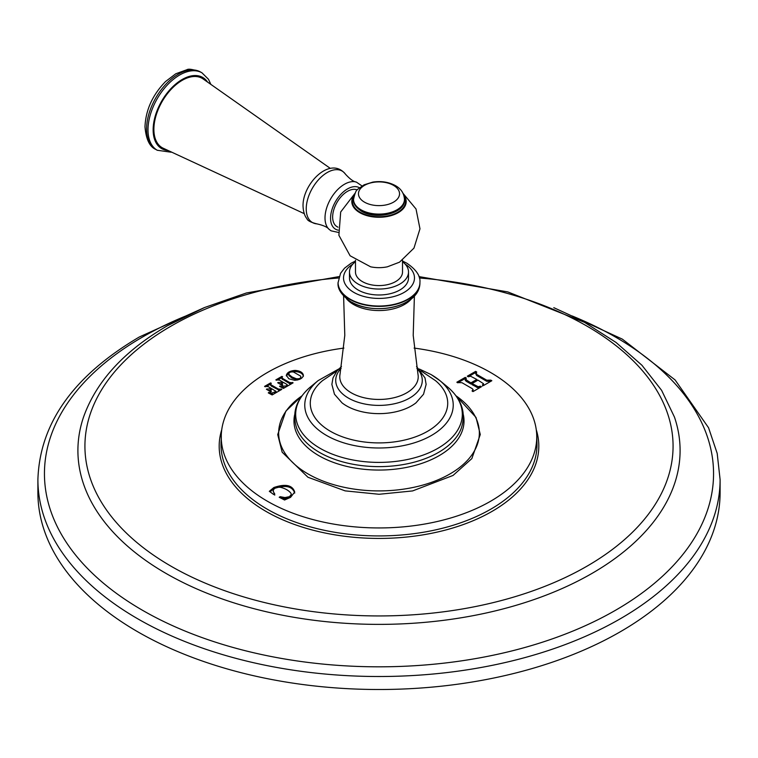 <?xml version="1.0" encoding="UTF-8"?>
<svg xmlns="http://www.w3.org/2000/svg" width="758" height="758" viewBox="0 0 758 758"><rect width="100%" height="100%" fill="white"/><g stroke="black" fill="none" stroke-linecap="round" stroke-linejoin="round"><path stroke-width="1.14" d="M37.9 492.577L37.9 479.577A341.1 196.928 180 0 0 248.463 661.526A341.1 196.928 180 0 0 620.196 618.831A341.1 196.928 0 0 0 720.1 479.577L720.1 492.577A341.1 196.928 180 0 1 620.196 631.831A341.1 196.928 180 0 1 248.463 674.516A341.1 196.928 180 0 1 37.9 492.577A341.1 196.928 180 0 1 38.09 486.077M414.105 348.083A157.749 91.074 180 0 1 536.721 435.187A157.749 91.074 180 0 1 490.54 501.275A157.749 91.074 180 0 1 317.289 520.689A157.749 91.074 180 0 1 221.279 435.187A157.749 91.074 180 0 1 267.46 372.481A157.749 91.074 180 0 1 343.895 348.083M286.306 375.504C286.979 372.51 289.916 370.814 295.127 370.416C299.941 370.776 302.688 372.368 303.399 375.191C302.84 378.204 299.922 379.9 294.635 380.279L288.855 378.782L286.297 375.343M289.603 382.487L282.516 378.403L281.843 377.683L282.601 376.783L281.9 376.385L275.874 379.862L279.503 380.137L282.639 381.956L277.693 382.771L281.995 385.254L282.668 384.865L281.938 383.785L283.426 382.402L286.827 384.372L287.329 384.988L285.974 385.964L279.56 386.362L283.426 388.428L293.09 382.847L289.603 382.487L289.603 383.605L281.843 378.782M282.601 376.783L281.9 376.385L281.9 377.475L278.044 379.805M275.874 379.919L276.566 380.27M278.366 383.141L278.366 382.383L277.693 382.771M281.995 385.254L282.668 384.95M286.827 384.372L287.329 386.078M280.119 386.646L280.119 385.907L279.56 386.362M293.09 382.847L292.399 382.439L292.399 383.235M281.805 389.366L278.309 389.006L271.222 384.912L270.559 384.192L271.307 383.302L270.615 382.904L264.58 386.381L268.209 386.656L271.355 388.466L266.409 389.29L270.71 391.772L271.373 391.384L270.644 390.304L272.131 388.92L276.045 391.507L271.696 393.108L268.825 392.426L268.275 392.881L272.131 394.946L281.805 389.366L281.114 388.958L281.114 389.745M271.307 383.302L270.615 382.904L270.615 383.993M264.58 386.438L265.281 386.788M267.072 389.659L267.072 388.901L266.409 389.29M270.71 391.772L271.373 391.469M275.533 390.891L276.045 392.597M268.825 393.165L268.825 392.426L268.275 392.881M476.668 371.97L475.636 371.373L467.298 376.195L468.34 376.783L470.519 376.195L476.829 379.464L470.908 382.875L465.26 379.237L466.255 377.986L465.223 377.389L456.885 382.203L457.226 382.601L461.973 382.714L472.196 388.617L473.153 389.659L472.044 390.957L473.077 391.554L481.415 386.741L480.382 386.144L478.213 386.751L472.054 383.539L477.976 380.118L483.481 383.681L482.467 384.941L483.49 385.538L491.828 380.724L490.796 380.128L486.769 380.203L476.545 374.3L475.579 373.277L476.687 371.941M470.908 382.875L470.908 383.993L466.303 381.331L465.26 380.345L465.26 379.171L465.26 380.213M483.481 383.681L483.5 384.884L482.467 386.059M274.766 495.126L273.212 490.928C273.771 488.143 276.234 486.939 280.583 487.328C285.425 488.559 288.902 490.568 291.006 493.363L291.318 494.387L289.48 496.661L284.961 497.57L280.185 496.689L279.209 497.257L284.572 500.005L290.551 497.362L294.71 491.989C292.408 485.073 285.463 483.585 273.865 487.527L269.317 491.317L273.79 494.576L274.766 494.017L273.212 491.459M303.399 376.309C302.688 373.486 299.941 371.894 295.127 371.534L292.304 371.808M288.959 373.135L286.363 375.911M300.718 376.167L293.422 371.951C290.096 371.723 288.618 372.576 288.988 374.518L292.01 376.963L296.293 378.735C299.732 379 301.21 378.147 300.718 376.167L300.803 378.725M297.496 380.014L292.01 378.071L288.988 375.636L288.732 373.779L288.988 375.636M291.044 383.984L289.603 383.605M284.894 387.537L281.824 387.546M286.827 385.481L287.329 386.106L286.827 385.481M282.023 385.263L281.938 383.785M282.033 383.415L279.863 383.927M282.639 381.956L282.639 382.856M273.6 394.056L270.53 394.065M275.533 392L276.045 392.625L275.533 392M270.729 391.782L270.644 390.304M270.739 389.934L268.569 390.446M271.355 388.466L271.355 389.375M270.597 384.022L266.75 386.315M270.559 385.31L270.559 384.192L271.222 386.03L279.749 390.503M490.796 380.128L490.796 381.246L486.769 381.312L476.545 375.418L475.579 373.277M472.054 383.539L472.054 384.647L478.213 387.869L480.382 387.262L480.382 386.144M473.153 389.659L472.736 391.507M466.255 379.104L465.223 378.507L457.804 382.809M476.829 379.464L476.829 380.573L470.908 383.993M476.668 373.088L475.636 372.491L468.226 376.792M294.71 493.098C292.408 486.181 285.463 484.694 273.865 488.635L270.094 491.885M280.185 496.689L280.185 497.75M291.318 494.387L291.318 495.495L289.48 497.769L284.961 498.688L280.185 497.807M420.908 370.804L435.499 380.649A68.713 39.672 180 0 1 423.03 433.69A68.713 39.672 180 0 1 330.412 431.283A68.713 39.672 0 0 1 322.501 380.649L337.092 370.804M416.53 366.474L425.001 377.92L426.129 384.41L423.542 394.217L415.971 402.858A45.935 26.521 180 0 1 346.52 405.871A45.935 26.521 180 0 1 342.029 402.858L334.458 394.217L331.871 384.41L332.999 377.92L336.893 371.05L341.47 366.484M349.485 277.94A29.515 17.046 0 0 0 358.127 289.992A29.515 17.046 180 0 0 390.294 293.687A29.515 17.046 180 0 0 408.515 277.94L408.515 271.999A29.515 17.046 180 0 1 390.294 287.746A29.515 17.046 180 0 1 358.127 284.051A29.515 17.046 0 0 1 349.485 271.999L349.485 277.94M355.483 261.7A29.515 17.046 0 0 0 349.485 271.999M402.517 261.7A29.515 17.046 180 0 1 408.515 271.999M402.517 260.269L402.517 271.999A23.517 13.578 180 0 1 395.629 281.597A23.517 13.578 180 0 1 369.999 284.544A23.517 13.578 180 0 1 355.483 271.999L355.483 260.269M403.104 193.461L416.019 208.981L419.97 228.802L413.972 248.103L399.513 262.183L387.366 266.816A24.654 14.231 180 0 1 370.634 266.816L350.111 255.787L338.892 235.293L340.683 211.994L354.896 193.461M337.983 227.201L336.997 226.633A20.978 12.109 -60 0 1 332.648 217.025A20.978 12.109 120 0 1 341.346 196.417A20.978 12.109 120 0 1 357.236 189.926M330.346 168.409L202.869 78.775A40.022 23.11 120 0 0 171.801 88.62A40.022 23.11 120 0 0 153.883 129.372A40.022 23.11 -60 0 0 162.866 148.066L304.223 213.642M185.757 316.001A334.553 193.148 0 0 0 142.438 337.092A334.553 193.148 180 0 0 142.438 610.247A334.553 193.148 180 0 0 615.562 610.247A334.553 193.148 0 0 0 572.243 316.001M418.947 276.594L507.822 291.925L584.541 322.349L616.046 342.455L641.941 365.261L661.611 390.332L674.478 417.127A301.097 173.838 0 0 1 591.903 573.465A301.097 173.838 180 0 1 237.453 603.974A301.097 173.838 180 0 1 83.522 417.127C96.238 381.331 124.198 350.878 167.423 325.741L204.669 307.483L246.416 292.976L339.053 276.594M338.636 277.987A294.076 169.783 0 0 0 171.062 326.101A294.076 169.783 180 0 0 171.062 566.217A294.076 169.783 180 0 0 586.938 566.217A294.076 169.783 0 0 0 657.783 392.132A294.076 169.783 0 0 0 419.364 277.987M221.743 429.72A159.815 92.268 0 0 0 304.877 527.9A159.815 92.268 0 0 0 492.008 511.404A159.815 92.268 0 0 0 536.257 429.72M221.279 435.187L221.308 439.128A157.996 91.216 0 0 0 221.033 443.023A157.996 91.216 0 0 0 317.185 528.658A157.996 91.216 0 0 0 490.72 509.215A157.996 91.216 0 0 0 536.967 443.023L536.721 435.187M295.127 370.416L295.127 371.534M296.293 378.735L296.293 379.853M292.01 376.963L292.01 378.071M282.516 378.403L282.516 379.512M290.835 382.875L290.835 383.993M282.99 386.589L282.99 387.708M285.974 385.964L285.974 386.883M286.884 385.434L286.884 386.343M281.881 382.392L281.881 383.501M281.843 377.683L281.843 378.801L281.843 377.683M271.696 393.108L271.696 394.226M274.69 392.473L274.69 393.402M275.599 391.952L275.599 392.862M270.597 388.901L270.597 390.019M271.222 384.912L271.222 386.03M278.309 389.006L278.309 390.124M279.55 389.394L279.55 390.512M486.769 380.203L486.769 381.312M476.545 374.3L476.545 375.418M483.481 383.861L483.481 384.799M476.517 386.116L476.517 387.234M478.213 386.751L478.213 387.869M465.223 377.389L465.223 378.507M466.303 380.213L466.303 381.331M475.636 371.373L475.636 372.491M273.865 487.527L273.865 488.635M284.961 497.57L284.961 498.688M289.48 496.661L289.48 497.769M271.25 489.611L271.25 490.729M301.959 395.847A100.35 57.94 0 0 0 308.042 473.94A100.35 57.94 0 0 0 446.699 475.74A100.35 57.94 0 0 0 456.041 395.847M463.346 414.778A85.019 49.09 180 0 1 416.426 465.042A85.019 49.09 180 0 1 318.881 455.681A85.019 49.09 180 0 1 294.654 414.778M447.305 386.751C461.897 399.163 466.483 413.186 461.072 428.839A84.185 48.607 180 0 1 402.309 464.73A84.185 48.607 180 0 1 319.469 452.393A84.185 48.607 180 0 1 296.928 428.839C291.517 413.186 296.103 399.163 310.695 386.751A83.314 48.105 0 0 0 320.084 448.31A83.314 48.105 180 0 0 432.515 451.162A83.314 48.105 180 0 0 447.305 386.751L439.858 380.601A74.237 42.855 180 0 1 426.678 437.982A74.237 42.855 180 0 1 326.509 435.443A74.237 42.855 0 0 1 318.142 380.601L310.695 386.751M431.491 374.831A74.237 42.855 180 0 1 439.858 380.601L431.179 374.613L419.326 369.032M416.843 368.293A43.272 24.986 180 0 1 405.047 400.366A43.272 24.986 180 0 1 348.396 398.073A43.272 24.986 180 0 1 341.157 368.293M414.399 295.999L413.205 335.349L417.961 374.196A39.227 22.645 180 0 1 396.074 397.192A39.227 22.645 180 0 1 351.267 392.815A39.227 22.645 180 0 1 340.039 374.196L344.795 335.349L343.601 295.999M346.482 298.728A36.043 20.807 0 0 0 353.512 304.46A36.043 20.807 0 0 0 411.518 298.728M351.797 302.186A38.478 22.209 0 0 0 415.583 293.355M338.068 282.573A40.932 23.631 0 0 0 338.068 282.753A40.932 23.631 0 0 0 350.054 299.467A40.932 23.631 0 0 0 394.662 304.593A40.932 23.631 0 0 0 419.932 282.753A40.932 23.631 0 0 0 419.932 282.573M338.068 282.393A40.932 23.631 0 0 0 350.054 299.107A40.932 23.631 0 0 0 394.662 304.233A40.932 23.631 0 0 0 419.932 282.393L419.932 282.753C420.065 307.047 374.376 316.077 351.191 301.968C341.763 295.506 337.395 289.101 338.068 282.753L340.56 273.297L344.53 268.19L351.049 263.263L355.483 261.027M352.84 264.106A35.474 20.485 0 0 0 353.92 292.427A35.474 20.485 0 0 0 403.531 292.74A35.474 20.485 0 0 0 405.16 264.106M354.232 195.1A27.184 15.691 0 0 0 363.537 214.476A27.184 15.691 0 0 0 398.225 212.666A27.184 15.691 0 0 0 403.768 195.1M338.125 230.138A23.924 13.815 -60 0 1 330.564 218.228A23.924 13.815 -60 0 1 341.024 194.143A23.924 13.815 -60 0 1 359.463 187.757M316.835 223.866A29.714 17.159 -60 0 1 306.232 208.914A29.714 17.159 -60 0 1 321.866 176.434A29.714 17.159 -60 0 1 345.496 174.217C330.223 155.182 302.442 184.033 303.039 206.043C303.427 215.13 306.696 218.37 306.905 218.607C307.341 220.55 310.647 222.302 316.835 223.866C323.372 225.316 327.456 227.144 329.086 229.352A27.506 15.88 -60 0 1 325.011 217.944A27.506 15.88 -60 0 1 335.898 191.49A27.506 15.88 -60 0 1 356.374 182.091L362.002 185.956M167.641 150.454A41.074 23.716 -60 0 1 153.144 129.798A41.074 23.716 -60 0 1 174.653 84.991A41.074 23.716 -60 0 1 207.322 81.712M155.845 149.449A44.713 25.81 -60 0 1 146.588 128.983A44.713 25.81 -60 0 1 166.106 83.986A44.713 25.81 -60 0 1 200.557 72.01C193.101 69.348 188.534 68.59 186.847 69.736L175.771 73.782L165.547 81.551C152.576 94.883 145.726 109.948 144.986 126.757C146.029 139.264 149.648 146.834 155.845 149.449L157.257 150.264A44.713 25.81 -60 0 1 147.999 129.798A44.713 25.81 -60 0 1 167.518 84.801A44.713 25.81 -60 0 1 201.969 72.825L208.459 79.249L210.629 83.901M201.969 72.825L200.557 72.01A44.713 25.81 -60 0 1 201.249 72.436M353.872 196.379A26.577 15.349 0 0 0 364.901 214.4A26.577 15.349 0 0 0 397.798 212.24A26.577 15.349 0 0 0 404.128 196.379M404.469 199.648A25.469 14.705 180 0 1 404.469 199.904A25.469 14.705 180 0 1 388.75 213.481A25.469 14.705 180 0 1 360.988 210.298A25.469 14.705 180 0 1 353.531 199.904A25.469 14.705 180 0 1 353.531 199.648M404.469 199.392A25.469 14.705 180 0 1 388.75 212.979A25.469 14.705 180 0 1 360.988 209.786A25.469 14.705 180 0 1 353.531 199.392C354.952 192.911 356.431 189.491 357.966 189.13L364.067 184.829L372.813 182.109C381.189 180.84 388.75 182.024 395.505 185.663C401.105 188.818 404.09 193.394 404.469 199.392L404.469 199.904C405.265 213.604 375.959 220.313 361.367 211.131C355.748 207.322 353.143 203.58 353.531 199.904L353.531 199.392M364.475 202.149A20.542 11.863 180 0 1 364.475 185.378A20.542 11.863 180 0 1 393.525 185.378A20.542 11.863 180 0 1 393.525 202.149A20.542 11.863 180 0 1 364.475 202.149M37.9 479.577C39.7 423.343 73.507 375.807 139.311 336.997L204.215 307.663M553.785 307.663L622.327 339.129L675.094 379.938L708.559 427.749L717.191 453.388L720.1 479.577M287.348 384.903L287.348 386.011M276.064 391.422L276.064 392.53M301.987 395.809L285.861 411.111L277.722 434.561L282.166 452.204L307.947 477.246L345.136 490.871L379.085 494.273L412.589 490.928L453.038 475.446L471.846 458.59L480.278 434.524L476.024 417.45L456.013 395.809M338.674 369.032L318.142 380.601M402.517 261.027L406.809 263.187C416.208 269.602 420.576 276.007 419.932 282.393M329.086 229.352L331.113 230.839L338.381 232.412M345.496 174.217C350.025 179.153 353.645 181.778 356.374 182.091M157.257 150.264L171.185 152.216"/></g></svg>
